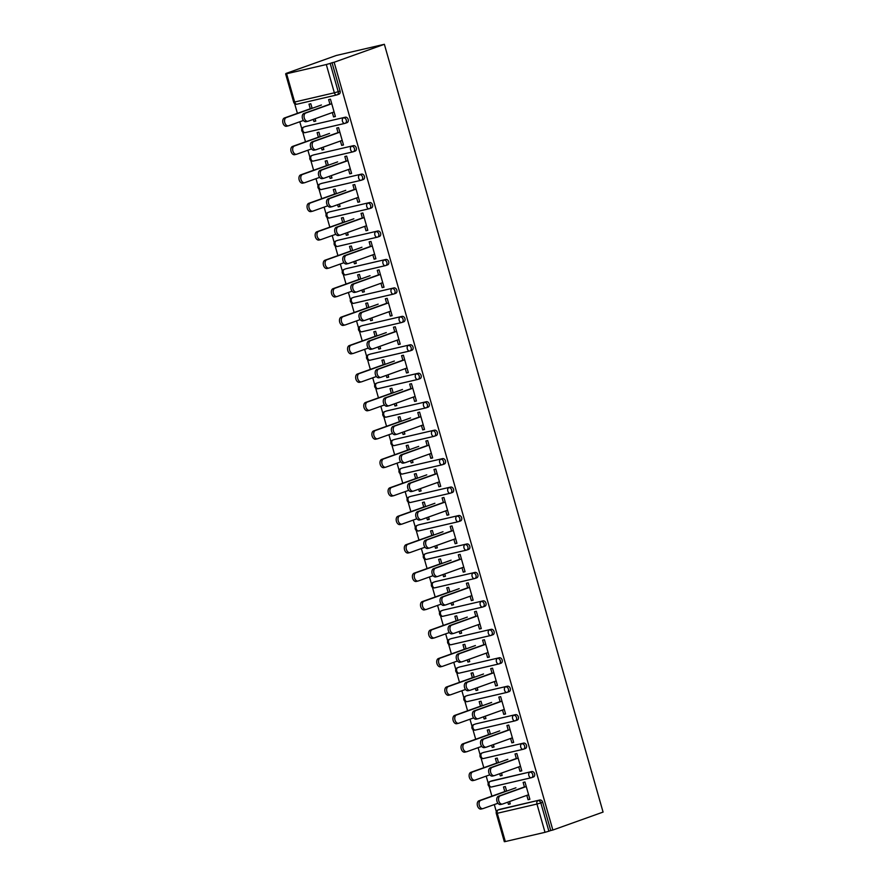 <?xml version="1.0" encoding="UTF-8"?>
<svg xmlns="http://www.w3.org/2000/svg" width="886" height="886" viewBox="0 0 886 886"><rect width="100%" height="100%" fill="white"/><g stroke="black" fill="none" stroke-linecap="round" stroke-linejoin="round"><path stroke-width="1.33" d="M293.676 102.178A2.846 2.846 0 0 0 297.065 104.171A2.846 1.861 76.9 0 1 294.661 102.023L334.354 92.797L326.303 64.534L286.61 73.759L294.661 102.023L293.676 102.178L285.624 73.915L288.138 72.951L286.1 73.682M294.628 103.618L297.408 113.353M299.8 121.759L301.838 128.913M302.735 132.069L305.504 141.804M307.907 150.21L309.945 157.365M310.842 160.521L313.611 170.245M316.003 178.662L318.041 185.816M318.938 188.962L321.718 198.697M324.11 207.114L326.148 214.257M327.045 217.413L329.825 227.148M332.217 235.565L334.255 242.709M335.152 245.865L337.92 255.6M340.324 264.017L342.361 271.16M343.259 274.317L346.027 284.052M348.42 292.458L350.457 299.612M351.354 302.768L354.134 312.503M356.526 320.909L358.564 328.064M359.461 331.22L362.241 340.955M364.633 349.361L366.671 356.515M367.568 359.672L370.337 369.396M372.74 377.813L374.778 384.967M375.675 388.112L378.444 397.847M380.836 406.264L382.874 413.408M383.771 416.564L386.551 426.299M388.943 434.716L390.981 441.859M391.878 445.016L394.658 454.751M397.05 463.168L399.088 470.311M399.985 473.467L402.753 483.202M405.157 491.608L407.195 498.763M408.092 501.919L410.86 511.654M413.264 520.06L415.29 527.214M416.198 530.371L418.967 540.106M421.359 548.512L423.397 555.666M424.294 558.811L427.074 568.546M429.466 576.963L431.504 584.118M432.401 587.263L435.17 596.998M437.573 605.415L439.611 612.558M440.508 615.715L443.277 625.45M445.68 633.867L447.707 641.01M448.615 644.166L451.384 653.901M453.776 662.318L455.814 669.462M456.711 672.618L459.491 682.353M461.883 690.759L463.921 697.913M464.818 701.07L467.586 710.805M469.99 719.21L472.028 726.365M472.925 729.521L475.693 739.245M478.097 747.662L480.123 754.817M481.032 757.962L483.8 767.697M486.192 776.114L488.23 783.268M489.127 786.414L491.907 796.149M494.299 804.566L496.337 811.709M286.034 73.438L336.259 55.486L384.369 44.3L603.078 812.085L552.853 830.038L334.144 62.253L384.369 44.3M505.319 841.545L545.012 832.319L536.96 804.045L497.267 813.282L505.319 841.545L504.333 841.7L496.282 813.437L497.267 813.282A2.846 1.861 -103.1 0 1 498.242 809.915L539.807 800.014A2.846 2.149 70.3 0 1 542.697 802.262L550.749 830.525L552.853 830.038M542.697 802.262L540.825 802.926L548.877 831.201L550.749 830.525M548.877 831.201L545.012 832.319M524.49 787.167L523.128 782.404L524.955 781.984L529.894 799.305L528.067 799.737L529.828 799.106M509.583 801.531L510.258 803.879L508.431 804.3L510.192 803.668M506.626 791.12L505.319 786.547L503.492 786.978L504.798 791.541M526.827 795.373L528.067 799.737M507.822 802.162L508.431 804.3M305.271 126.576A2.846 2.149 70.3 0 1 305.437 126.499A2.846 2.149 70.3 0 1 305.615 126.443L345.307 117.218A2.846 2.149 70.3 0 1 348.198 119.455A2.846 2.149 70.3 0 1 347.046 122.633A2.846 2.149 70.3 0 1 346.869 122.689L345.352 123.232M334.144 62.253L332.04 62.74L340.091 91.014A2.846 2.149 70.3 0 1 338.939 94.182A2.846 2.149 70.3 0 1 338.762 94.237L337.245 94.78M499.77 809.372A2.846 2.149 70.3 0 1 499.937 809.295A2.846 2.149 70.3 0 1 500.125 809.25L539.807 800.014M340.423 141.018L341.675 145.382L343.491 144.961L338.563 127.628L336.735 128.06L338.087 132.811M323.191 147.187L323.855 149.524L322.039 149.944L323.8 149.313M320.223 136.765L318.927 132.202L317.099 132.623L318.395 137.186M321.43 147.818L322.039 149.944M321.474 183.468A2.846 2.149 70.3 0 1 321.651 183.402A2.846 2.149 70.3 0 1 321.828 183.347L361.521 174.11A2.846 2.149 70.3 0 1 364.401 176.358A2.846 2.149 70.3 0 1 363.26 179.537A2.846 2.149 70.3 0 1 363.083 179.581L361.554 180.124M356.637 197.921L357.878 202.285L359.705 201.853L354.765 184.532L352.938 184.952L354.3 189.715M339.404 204.079L340.069 206.427L338.242 206.848L340.002 206.216M336.436 193.669L335.13 189.095L333.313 189.526L334.609 194.089M337.632 204.71L338.242 206.848M337.688 240.372A2.846 2.149 70.3 0 1 337.854 240.294A2.846 2.149 70.3 0 1 338.031 240.25L377.724 231.013A2.846 2.149 70.3 0 1 380.615 233.262A2.846 2.149 70.3 0 1 379.463 236.429A2.846 2.149 70.3 0 1 379.286 236.484L377.768 237.027M372.84 254.825L374.091 259.177L375.908 258.756L370.979 241.435L369.152 241.856L370.503 246.618M355.607 260.982L356.272 263.319L354.455 263.751L356.216 263.12M352.639 250.572L351.343 245.998L349.516 246.419L350.823 250.993M353.846 261.614L354.455 263.751M353.891 297.275A2.846 2.149 70.3 0 1 354.068 297.198A2.846 2.149 70.3 0 1 354.245 297.142L393.938 287.917A2.846 2.149 70.3 0 1 396.817 290.165A2.846 2.149 70.3 0 1 395.677 293.332A2.846 2.149 70.3 0 1 395.499 293.388L393.971 293.93M389.054 311.717L390.294 316.08L392.121 315.66L387.182 298.327L385.355 298.759L386.717 303.51M371.821 317.886L372.485 320.223L370.658 320.643L372.419 320.023M368.853 307.464L367.546 302.901L365.73 303.322L367.025 307.896M370.049 318.517L370.658 320.643M370.104 354.167A2.846 2.149 70.3 0 1 370.27 354.101A2.846 2.149 70.3 0 1 370.448 354.046L410.14 344.809A2.846 2.149 70.3 0 1 413.031 347.057A2.846 2.149 70.3 0 1 411.879 350.236A2.846 2.149 70.3 0 1 411.702 350.28L410.185 350.834M405.256 368.62L406.508 372.984L408.324 372.563L403.396 355.231L401.568 355.651L402.92 360.414M388.024 374.778L388.688 377.126L386.872 377.547L388.633 376.915M385.056 364.367L383.76 359.805L381.932 360.225L383.239 364.788M386.263 375.409L386.872 377.547M386.307 411.071A2.846 2.149 70.3 0 1 386.484 410.993A2.846 2.149 70.3 0 1 386.661 410.949L426.354 401.712A2.846 2.149 70.3 0 1 429.234 403.961A2.846 2.149 70.3 0 1 428.093 407.128A2.846 2.149 70.3 0 1 427.916 407.183L426.387 407.726M421.47 425.524L422.711 429.887L424.538 429.455L419.599 412.134L417.782 412.555L419.133 417.317M404.237 431.681L404.902 434.029L403.075 434.45L404.847 433.819M401.269 421.271L399.963 416.697L398.146 417.129L399.442 421.692M402.465 432.313L403.075 434.45M402.521 467.974A2.846 2.149 70.3 0 1 402.687 467.897A2.846 2.149 70.3 0 1 402.875 467.841L442.557 458.616A2.846 2.149 70.3 0 1 445.448 460.864A2.846 2.149 70.3 0 1 444.296 464.031A2.846 2.149 70.3 0 1 444.119 464.087L442.601 464.629M437.684 482.427L438.924 486.779L440.741 486.359L435.812 469.037L433.985 469.458L435.336 474.22M420.44 488.585L421.105 490.922L419.288 491.353L421.049 490.722M417.472 478.163L416.176 473.6L414.349 474.021L415.656 478.595M418.679 489.216L419.288 491.353M418.724 524.877A2.846 2.149 70.3 0 1 418.901 524.8A2.846 2.149 70.3 0 1 419.078 524.745L458.771 515.519A2.846 2.149 70.3 0 1 461.65 517.756A2.846 2.149 70.3 0 1 460.51 520.935A2.846 2.149 70.3 0 1 460.332 520.99L458.804 521.533M453.887 539.319L455.127 543.683L456.954 543.262L452.015 525.93L450.199 526.362L451.55 531.113M436.654 545.488L437.319 547.825L435.491 548.246L437.263 547.614M433.686 535.066L432.379 530.504L430.563 530.924L431.859 535.487M434.882 546.119L435.491 548.246M434.937 581.77A2.846 2.149 70.3 0 1 435.104 581.703A2.846 2.149 70.3 0 1 435.292 581.648L474.974 572.411A2.846 2.149 70.3 0 1 477.864 574.66A2.846 2.149 70.3 0 1 476.712 577.838A2.846 2.149 70.3 0 1 476.535 577.882L475.018 578.425M470.101 596.223L471.341 600.586L473.157 600.154L468.229 582.833L466.401 583.254L467.753 588.016M452.857 602.38L453.521 604.728L451.705 605.149L453.466 604.518M449.889 591.97L448.593 587.396L446.765 587.828L448.072 592.391M451.096 603.012L451.705 605.149M451.14 638.673A2.846 2.149 70.3 0 1 451.317 638.596A2.846 2.149 70.3 0 1 451.495 638.551L491.187 629.315A2.846 2.149 70.3 0 1 494.067 631.563A2.846 2.149 70.3 0 1 492.926 634.73A2.846 2.149 70.3 0 1 492.749 634.786L491.221 635.328M486.303 653.126L487.544 657.478L489.371 657.058L484.432 639.736L482.615 640.157L483.966 644.919M469.071 659.284L469.735 661.62L467.908 662.052L469.68 661.421M466.102 648.862L464.796 644.299L462.979 644.72L464.275 649.294M467.299 659.915L467.908 662.052M467.354 695.576A2.846 2.149 70.3 0 1 467.52 695.499A2.846 2.149 70.3 0 1 467.708 695.444L507.39 686.218A2.846 2.149 70.3 0 1 510.281 688.466A2.846 2.149 70.3 0 1 509.129 691.634A2.846 2.149 70.3 0 1 508.952 691.689L507.434 692.232M502.517 710.018L503.757 714.382L505.574 713.961L500.645 696.629L498.818 697.06L500.169 701.812M485.273 716.187L485.938 718.524L484.121 718.945L485.882 718.313M482.305 705.765L481.009 701.203L479.182 701.623L480.489 706.186M483.512 716.818L484.121 718.945M483.557 752.469A2.846 2.149 70.3 0 1 483.734 752.402A2.846 2.149 70.3 0 1 483.911 752.347L523.604 743.11A2.846 2.149 70.3 0 1 526.483 745.359A2.846 2.149 70.3 0 1 525.343 748.537A2.846 2.149 70.3 0 1 525.165 748.581L523.637 749.135M518.72 766.922L519.96 771.285L521.788 770.853L516.848 753.532L515.032 753.953L516.383 758.715M501.487 773.079L502.152 775.427L500.324 775.848L502.096 775.217M498.519 762.669L497.212 758.095L495.396 758.527L496.692 763.09M499.715 773.711L500.324 775.848M491.664 780.92A2.846 2.149 70.3 0 1 491.841 780.854A2.846 2.149 70.3 0 1 492.018 780.799L531.711 771.562A2.846 2.149 70.3 0 1 534.59 773.81A2.846 2.149 70.3 0 1 533.45 776.989A2.846 2.149 70.3 0 1 533.261 777.033L531.744 777.576M493.38 744.639L494.045 746.976L492.228 747.396L493.989 746.765M490.412 734.217L489.116 729.654L487.289 730.075L488.585 734.638M491.619 745.27L492.228 747.396M510.613 738.47L511.853 742.833L513.681 742.413L508.741 725.08L506.925 725.512L508.276 730.263M475.461 724.017A2.846 2.149 70.3 0 1 475.627 723.951A2.846 2.149 70.3 0 1 475.804 723.895L515.497 714.67A2.846 2.149 70.3 0 1 518.388 716.907A2.846 2.149 70.3 0 1 517.236 720.085A2.846 2.149 70.3 0 1 517.059 720.141L515.541 720.683M477.166 687.735L477.842 690.072L476.015 690.504L477.775 689.873M474.209 677.314L472.902 672.751L471.075 673.172L472.382 677.746M475.405 688.367L476.015 690.504M494.41 681.567L495.651 685.93L497.478 685.509L492.538 668.188L490.711 668.609L492.073 673.36M459.247 667.125A2.846 2.149 70.3 0 1 459.424 667.047A2.846 2.149 70.3 0 1 459.601 666.992L499.294 657.766A2.846 2.149 70.3 0 1 502.174 660.015A2.846 2.149 70.3 0 1 501.033 663.182A2.846 2.149 70.3 0 1 500.845 663.237L499.327 663.78M460.964 630.832L461.628 633.18L459.812 633.601L461.573 632.969M457.996 620.422L456.7 615.848L454.872 616.279L456.168 620.842M459.203 631.463L459.812 633.601M478.196 624.674L479.437 629.038L481.264 628.606L476.325 611.285L474.508 611.705L475.86 616.468M443.033 610.221A2.846 2.149 70.3 0 1 443.21 610.144A2.846 2.149 70.3 0 1 443.388 610.1L483.08 600.863A2.846 2.149 70.3 0 1 485.96 603.111A2.846 2.149 70.3 0 1 484.819 606.279A2.846 2.149 70.3 0 1 484.642 606.334L483.125 606.877M444.75 573.929L445.425 576.277L443.598 576.697L445.359 576.066M441.782 563.518L440.486 558.955L438.659 559.376L439.965 563.939M442.989 574.56L443.598 576.697M461.994 567.771L463.234 572.135L465.061 571.714L460.122 554.381L458.295 554.802L459.657 559.564M426.83 553.318A2.846 2.149 70.3 0 1 427.008 553.252A2.846 2.149 70.3 0 1 427.185 553.196L466.878 543.96A2.846 2.149 70.3 0 1 469.757 546.208A2.846 2.149 70.3 0 1 468.616 549.386A2.846 2.149 70.3 0 1 468.428 549.431L466.911 549.985M428.547 517.036L429.212 519.373L427.384 519.794L429.156 519.174M425.579 506.615L424.272 502.052L422.456 502.473L423.752 507.036M426.786 517.668L427.384 519.794M445.78 510.868L447.02 515.231L448.848 514.81L443.908 497.478L442.092 497.91L443.443 502.661M410.617 496.426A2.846 2.149 70.3 0 1 410.794 496.348A2.846 2.149 70.3 0 1 410.971 496.293L450.664 487.067A2.846 2.149 70.3 0 1 453.543 489.316A2.846 2.149 70.3 0 1 452.403 492.483A2.846 2.149 70.3 0 1 452.225 492.538L450.708 493.081M412.333 460.133L413.009 462.47L411.182 462.902L412.942 462.27M409.365 449.711L408.069 445.149L406.242 445.569L407.549 450.143M410.572 460.764L411.182 462.902M429.577 453.975L430.817 458.328L432.645 457.907L427.705 440.586L425.878 441.006L427.24 445.769M394.414 439.522A2.846 2.149 70.3 0 1 394.591 439.445A2.846 2.149 70.3 0 1 394.768 439.401L434.461 430.164A2.846 2.149 70.3 0 1 437.341 432.412A2.846 2.149 70.3 0 1 436.2 435.58A2.846 2.149 70.3 0 1 436.012 435.635L434.494 436.178M396.131 403.23L396.795 405.578L394.968 405.998L396.74 405.367M393.162 392.819L391.856 388.245L390.039 388.677L391.335 393.24M394.37 403.861L394.968 405.998M413.363 397.072L414.604 401.436L416.431 401.004L411.492 383.682L409.675 384.103L411.026 388.865M378.2 382.619A2.846 2.149 70.3 0 1 378.377 382.553A2.846 2.149 70.3 0 1 378.555 382.497L418.247 373.261A2.846 2.149 70.3 0 1 421.127 375.509A2.846 2.149 70.3 0 1 419.986 378.687A2.846 2.149 70.3 0 1 419.809 378.732L418.292 379.274M379.917 346.337L380.592 348.674L378.765 349.095L380.526 348.464M376.949 335.916L375.653 331.353L373.826 331.774L375.132 336.337M378.156 346.969L378.765 349.095M397.161 340.169L398.401 344.532L400.228 344.111L395.289 326.779L393.462 327.211L394.824 331.962M361.997 325.727A2.846 2.149 70.3 0 1 362.164 325.649A2.846 2.149 70.3 0 1 362.352 325.594L402.045 316.368A2.846 2.149 70.3 0 1 404.924 318.606A2.846 2.149 70.3 0 1 403.783 321.784A2.846 2.149 70.3 0 1 403.595 321.839L402.078 322.382M363.714 289.434L364.379 291.771L362.551 292.203L364.323 291.572M360.746 279.012L359.439 274.45L357.623 274.87L358.919 279.444M361.953 290.065L362.551 292.203M380.947 283.276L382.187 287.629L384.015 287.208L379.075 269.887L377.259 270.308L378.61 275.07M345.784 268.823A2.846 2.149 70.3 0 1 345.961 268.746A2.846 2.149 70.3 0 1 346.138 268.691L385.831 259.465A2.846 2.149 70.3 0 1 388.71 261.713A2.846 2.149 70.3 0 1 387.57 264.881A2.846 2.149 70.3 0 1 387.392 264.936L385.864 265.479M347.5 232.531L348.176 234.879L346.348 235.299L348.109 234.668M344.532 222.12L343.236 217.546L341.409 217.978L342.716 222.541M345.739 233.162L346.348 235.299M364.744 226.373L365.984 230.737L367.801 230.305L362.872 212.983L361.045 213.404L362.407 218.166M329.581 211.92A2.846 2.149 70.3 0 1 329.747 211.854A2.846 2.149 70.3 0 1 329.935 211.798L369.628 202.562A2.846 2.149 70.3 0 1 372.508 204.81A2.846 2.149 70.3 0 1 371.367 207.977A2.846 2.149 70.3 0 1 371.179 208.033L369.661 208.575M331.298 175.627L331.962 177.975L330.135 178.396L331.907 177.765M328.329 165.217L327.023 160.654L325.206 161.075L326.502 165.638M329.526 176.259L330.135 178.396M348.53 169.47L349.771 173.833L351.598 173.412L346.659 156.08L344.842 156.501L346.193 161.263M313.367 155.017A2.846 2.149 70.3 0 1 313.544 154.95A2.846 2.149 70.3 0 1 313.722 154.895L353.414 145.669A2.846 2.149 70.3 0 1 356.294 147.907A2.846 2.149 70.3 0 1 355.153 151.085A2.846 2.149 70.3 0 1 354.976 151.141L353.448 151.683M315.084 118.735L315.759 121.072L313.932 121.493L315.693 120.873M312.116 108.313L310.82 103.751L308.993 104.171L310.299 108.745M313.323 119.366L313.932 121.493M332.328 112.566L333.568 116.93L335.384 116.509L330.456 99.177L328.628 99.609L329.991 104.36M332.04 62.74L330.168 63.415L338.219 91.679L340.091 91.014M326.303 64.534L330.168 63.415M285.624 73.915L286.61 73.759M519.96 771.285L521.732 770.654M511.853 742.833L513.625 742.202M503.757 714.382L505.518 713.751M495.651 685.93L497.411 685.299M487.544 657.478L489.316 656.847M479.437 629.038L481.209 628.407M471.341 600.586L473.102 599.955M463.234 572.135L464.995 571.503M455.127 543.683L456.888 543.052M447.02 515.231L448.792 514.6M438.924 486.779L440.685 486.148M430.817 458.328L432.578 457.697M422.711 429.887L424.472 429.256M414.604 401.436L416.376 400.804M406.508 372.984L408.269 372.353M398.401 344.532L400.162 343.901M390.294 316.08L392.055 315.449M382.187 287.629L383.959 286.998M374.091 259.177L375.852 258.546M365.984 230.737L367.745 230.105M357.878 202.285L359.638 201.654M349.771 173.833L351.543 173.202M341.675 145.382L343.436 144.75M333.568 116.93L335.329 116.299M500.767 804.455A4.275 2.791 -103.1 0 1 500.568 804.521A4.275 2.791 -103.1 0 1 496.924 801.143A4.275 2.791 -103.1 0 1 498.43 796.248L500.258 795.827A4.275 2.791 76.9 0 0 498.74 800.722A4.275 2.791 76.9 0 0 502.384 804.089A4.275 2.791 76.9 0 0 502.595 804.034L528.588 794.742M498.43 796.248L524.423 786.956M500.258 795.827L526.251 786.535M481.275 808.996A4.275 2.791 -103.1 0 1 481.076 809.051A4.275 2.791 -103.1 0 1 477.432 805.673A4.275 2.791 -103.1 0 1 478.938 800.789L480.755 800.368A4.275 2.791 76.9 0 0 479.248 805.252A4.275 2.791 76.9 0 0 482.892 808.63A4.275 2.791 76.9 0 0 483.091 808.575L497.932 803.27M515.94 787.787L480.755 800.368M506.559 790.91L478.938 800.789M492.66 776.014A4.275 2.791 -103.1 0 1 492.461 776.07A4.275 2.791 -103.1 0 1 488.817 772.692A4.275 2.791 -103.1 0 1 490.323 767.808L492.151 767.376A4.275 2.791 76.9 0 0 490.645 772.271A4.275 2.791 76.9 0 0 494.288 775.649A4.275 2.791 76.9 0 0 494.488 775.582L520.481 766.29M490.323 767.808L516.328 758.505M492.151 767.376L518.144 758.084M484.553 747.562A4.275 2.791 -103.1 0 1 484.354 747.618A4.275 2.791 -103.1 0 1 480.71 744.24A4.275 2.791 -103.1 0 1 482.217 739.356L484.044 738.924A4.275 2.791 76.9 0 0 482.538 743.819A4.275 2.791 76.9 0 0 486.181 747.197A4.275 2.791 76.9 0 0 486.381 747.131L512.385 737.839M482.217 739.356L508.221 730.064M484.044 738.924L510.048 729.632M476.458 719.111A4.275 2.791 -103.1 0 1 476.258 719.166A4.275 2.791 -103.1 0 1 472.615 715.788A4.275 2.791 -103.1 0 1 474.121 710.904L475.937 710.483A4.275 2.791 76.9 0 0 474.431 715.367A4.275 2.791 76.9 0 0 478.075 718.745A4.275 2.791 76.9 0 0 478.274 718.69L504.278 709.387M474.121 710.904L500.114 701.612M475.937 710.483L501.941 701.18M468.351 690.659A4.275 2.791 -103.1 0 1 468.151 690.715A4.275 2.791 -103.1 0 1 464.508 687.348A4.275 2.791 -103.1 0 1 466.014 682.453L467.83 682.032A4.275 2.791 76.9 0 0 466.324 686.916A4.275 2.791 76.9 0 0 469.968 690.294A4.275 2.791 76.9 0 0 470.178 690.238L496.171 680.946M466.014 682.453L492.007 673.161M467.83 682.032L493.834 672.74M460.244 662.207A4.275 2.791 -103.1 0 1 460.044 662.263A4.275 2.791 -103.1 0 1 456.401 658.896A4.275 2.791 -103.1 0 1 457.907 654.001L459.734 653.58A4.275 2.791 76.9 0 0 458.228 658.464A4.275 2.791 76.9 0 0 461.872 661.842A4.275 2.791 76.9 0 0 462.071 661.787L488.064 652.495M457.907 654.001L483.911 644.709M459.734 653.58L485.727 644.288M473.168 780.544A4.275 2.791 -103.1 0 1 472.969 780.599A4.275 2.791 -103.1 0 1 469.325 777.232A4.275 2.791 -103.1 0 1 470.831 772.337L472.648 771.916A4.275 2.791 76.9 0 0 471.142 776.8A4.275 2.791 76.9 0 0 474.785 780.178A4.275 2.791 76.9 0 0 474.996 780.123L489.825 774.818M507.833 759.335L472.648 771.916M498.453 762.458L470.831 772.337M465.061 752.092A4.275 2.791 -103.1 0 1 464.862 752.148A4.275 2.791 -103.1 0 1 461.218 748.781A4.275 2.791 -103.1 0 1 462.725 743.886L464.552 743.465A4.275 2.791 76.9 0 0 463.046 748.349A4.275 2.791 76.9 0 0 466.689 751.727A4.275 2.791 76.9 0 0 466.889 751.671L481.729 746.366M499.726 730.884L464.552 743.465M490.357 734.007L462.725 743.886M456.954 723.64A4.275 2.791 -103.1 0 1 456.755 723.707A4.275 2.791 -103.1 0 1 453.111 720.329A4.275 2.791 -103.1 0 1 454.618 715.434L456.445 715.013A4.275 2.791 76.9 0 0 454.939 719.908A4.275 2.791 76.9 0 0 458.583 723.275A4.275 2.791 76.9 0 0 458.782 723.22L473.622 717.915M491.619 702.432L456.445 715.013M482.25 705.566L454.618 715.434M448.859 695.189A4.275 2.791 -103.1 0 1 448.659 695.255A4.275 2.791 -103.1 0 1 445.016 691.877A4.275 2.791 -103.1 0 1 446.522 686.982L448.338 686.561A4.275 2.791 76.9 0 0 446.832 691.457A4.275 2.791 76.9 0 0 450.476 694.823A4.275 2.791 76.9 0 0 450.675 694.768L465.515 689.463M483.523 673.991L448.338 686.561M474.143 677.114L446.522 686.982M440.752 666.748A4.275 2.791 -103.1 0 1 440.552 666.804A4.275 2.791 -103.1 0 1 436.909 663.426A4.275 2.791 -103.1 0 1 438.415 658.542L440.231 658.11A4.275 2.791 76.9 0 0 438.725 663.005A4.275 2.791 76.9 0 0 442.369 666.383A4.275 2.791 76.9 0 0 442.579 666.316L457.409 661.011M475.417 645.54L440.231 658.11M466.036 648.663L438.415 658.542M452.137 633.756A4.275 2.791 -103.1 0 1 451.938 633.822A4.275 2.791 -103.1 0 1 448.294 630.444A4.275 2.791 -103.1 0 1 449.8 625.549L451.627 625.128A4.275 2.791 76.9 0 0 450.121 630.024A4.275 2.791 76.9 0 0 453.765 633.39A4.275 2.791 76.9 0 0 453.964 633.335L479.968 624.043M449.8 625.549L475.804 616.257M451.627 625.128L477.632 615.836M432.645 638.297A4.275 2.791 -103.1 0 1 432.446 638.352A4.275 2.791 -103.1 0 1 428.802 634.974A4.275 2.791 -103.1 0 1 430.308 630.09L432.135 629.658A4.275 2.791 76.9 0 0 430.629 634.553A4.275 2.791 76.9 0 0 434.273 637.931A4.275 2.791 76.9 0 0 434.472 637.865L449.313 632.56M467.31 617.088L432.135 629.658M457.94 620.211L430.308 630.09M444.041 605.304A4.275 2.791 -103.1 0 1 443.842 605.371A4.275 2.791 -103.1 0 1 440.198 601.993A4.275 2.791 -103.1 0 1 441.704 597.098L443.521 596.677A4.275 2.791 76.9 0 0 442.014 601.572A4.275 2.791 76.9 0 0 445.658 604.939A4.275 2.791 76.9 0 0 445.857 604.883L471.861 595.591M441.704 597.098L467.697 587.806M443.521 596.677L469.525 587.385M424.538 609.845A4.275 2.791 -103.1 0 1 424.339 609.9A4.275 2.791 -103.1 0 1 420.695 606.522A4.275 2.791 -103.1 0 1 422.201 601.638L424.029 601.217A4.275 2.791 76.9 0 0 422.522 606.102A4.275 2.791 76.9 0 0 426.166 609.479A4.275 2.791 76.9 0 0 426.365 609.424L441.206 604.119M459.203 588.636L424.029 601.217M449.833 591.759L422.201 601.638M435.934 576.864A4.275 2.791 -103.1 0 1 435.735 576.919A4.275 2.791 -103.1 0 1 432.091 573.541A4.275 2.791 -103.1 0 1 433.597 568.657L435.414 568.225A4.275 2.791 76.9 0 0 433.907 573.12A4.275 2.791 76.9 0 0 437.551 576.498A4.275 2.791 76.9 0 0 437.762 576.432L463.755 567.14M433.597 568.657L459.59 559.354M435.414 568.225L461.418 558.933M416.442 581.393A4.275 2.791 -103.1 0 1 416.243 581.449A4.275 2.791 -103.1 0 1 412.588 578.082A4.275 2.791 -103.1 0 1 414.105 573.187L415.922 572.766A4.275 2.791 76.9 0 0 414.415 577.65A4.275 2.791 76.9 0 0 418.059 581.028A4.275 2.791 76.9 0 0 418.258 580.972L433.099 575.667M451.107 560.185L415.922 572.766M441.726 563.308L414.105 573.187M427.827 548.412A4.275 2.791 -103.1 0 1 427.628 548.467A4.275 2.791 -103.1 0 1 423.984 545.089A4.275 2.791 -103.1 0 1 425.49 540.205L427.318 539.773A4.275 2.791 76.9 0 0 425.812 544.668A4.275 2.791 76.9 0 0 429.455 548.046A4.275 2.791 76.9 0 0 429.655 547.98L455.648 538.688M425.49 540.205L451.495 530.913M427.318 539.773L453.311 530.481M408.335 552.942A4.275 2.791 -103.1 0 1 408.136 552.997A4.275 2.791 -103.1 0 1 404.492 549.63A4.275 2.791 -103.1 0 1 405.998 544.735L407.815 544.314A4.275 2.791 76.9 0 0 406.309 549.198A4.275 2.791 76.9 0 0 409.952 552.576A4.275 2.791 76.9 0 0 410.163 552.521L424.992 547.216M443 531.733L407.815 544.314M433.619 534.856L405.998 544.735M419.72 519.96A4.275 2.791 -103.1 0 1 419.521 520.016A4.275 2.791 -103.1 0 1 415.877 516.638A4.275 2.791 -103.1 0 1 417.384 511.754L419.211 511.333A4.275 2.791 76.9 0 0 417.705 516.217A4.275 2.791 76.9 0 0 421.348 519.595A4.275 2.791 76.9 0 0 421.548 519.539L447.552 510.236M417.384 511.754L443.388 502.462M419.211 511.333L445.204 502.03M400.228 524.49A4.275 2.791 -103.1 0 1 400.029 524.556A4.275 2.791 -103.1 0 1 396.385 521.178A4.275 2.791 -103.1 0 1 397.892 516.283L399.719 515.862A4.275 2.791 76.9 0 0 398.213 520.758A4.275 2.791 76.9 0 0 401.856 524.124A4.275 2.791 76.9 0 0 402.056 524.069L416.896 518.764M434.893 503.281L399.719 515.862M425.524 506.415L397.892 516.283M411.625 491.508A4.275 2.791 -103.1 0 1 411.425 491.564A4.275 2.791 -103.1 0 1 407.77 488.197A4.275 2.791 -103.1 0 1 409.288 483.302L411.104 482.881A4.275 2.791 76.9 0 0 409.598 487.765A4.275 2.791 76.9 0 0 413.241 491.143A4.275 2.791 76.9 0 0 413.441 491.088L439.445 481.796M409.288 483.302L435.281 474.01M411.104 482.881L437.108 473.589M392.121 496.038A4.275 2.791 -103.1 0 1 391.922 496.105A4.275 2.791 -103.1 0 1 388.278 492.727A4.275 2.791 -103.1 0 1 389.785 487.832L391.612 487.411A4.275 2.791 76.9 0 0 390.106 492.306A4.275 2.791 76.9 0 0 393.749 495.673A4.275 2.791 76.9 0 0 393.949 495.617L408.789 490.312M426.786 474.841L391.612 487.411M417.417 477.964L389.785 487.832M403.518 463.057A4.275 2.791 -103.1 0 1 403.318 463.123A4.275 2.791 -103.1 0 1 399.675 459.745A4.275 2.791 -103.1 0 1 401.181 454.85L402.997 454.429A4.275 2.791 76.9 0 0 401.491 459.313A4.275 2.791 76.9 0 0 405.135 462.691A4.275 2.791 76.9 0 0 405.345 462.636L431.338 453.344M401.181 454.85L427.174 445.558M402.997 454.429L429.001 445.137M384.026 467.598A4.275 2.791 -103.1 0 1 383.815 467.653A4.275 2.791 -103.1 0 1 380.172 464.275A4.275 2.791 -103.1 0 1 381.689 459.391L383.505 458.959A4.275 2.791 76.9 0 0 381.999 463.854A4.275 2.791 76.9 0 0 385.643 467.232A4.275 2.791 76.9 0 0 385.842 467.166L400.682 461.861M418.69 446.389L383.505 458.959M409.31 449.512L381.689 459.391M395.411 434.605A4.275 2.791 -103.1 0 1 395.211 434.672A4.275 2.791 -103.1 0 1 391.568 431.294A4.275 2.791 -103.1 0 1 393.074 426.399L394.901 425.978A4.275 2.791 76.9 0 0 393.395 430.873A4.275 2.791 76.9 0 0 397.039 434.24A4.275 2.791 76.9 0 0 397.238 434.184L423.231 424.892M393.074 426.399L419.078 417.107M394.901 425.978L420.894 416.686M375.919 439.146A4.275 2.791 -103.1 0 1 375.719 439.201A4.275 2.791 -103.1 0 1 372.076 435.823A4.275 2.791 -103.1 0 1 373.582 430.939L375.398 430.507A4.275 2.791 76.9 0 0 373.892 435.403A4.275 2.791 76.9 0 0 377.536 438.78A4.275 2.791 76.9 0 0 377.735 438.714L392.576 433.409M410.583 417.937L375.398 430.507M401.203 421.06L373.582 430.939M387.304 406.153A4.275 2.791 -103.1 0 1 387.104 406.22A4.275 2.791 -103.1 0 1 383.461 402.842A4.275 2.791 -103.1 0 1 384.967 397.947L386.794 397.526A4.275 2.791 76.9 0 0 385.288 402.421A4.275 2.791 76.9 0 0 388.932 405.799A4.275 2.791 76.9 0 0 389.131 405.733L415.135 396.441M384.967 397.947L410.971 388.655M386.794 397.526L412.787 388.234M367.812 410.694A4.275 2.791 -103.1 0 1 367.612 410.75A4.275 2.791 -103.1 0 1 363.969 407.372A4.275 2.791 -103.1 0 1 365.475 402.488L367.302 402.067A4.275 2.791 76.9 0 0 365.796 406.951A4.275 2.791 76.9 0 0 369.44 410.329A4.275 2.791 76.9 0 0 369.639 410.273L384.48 404.968M402.477 389.486L367.302 402.067M393.107 392.609L365.475 402.488M379.208 377.713A4.275 2.791 -103.1 0 1 378.998 377.768A4.275 2.791 -103.1 0 1 375.354 374.39A4.275 2.791 -103.1 0 1 376.871 369.506L378.687 369.074A4.275 2.791 76.9 0 0 377.181 373.97A4.275 2.791 76.9 0 0 380.825 377.347A4.275 2.791 76.9 0 0 381.024 377.281L407.028 367.989M376.871 369.506L402.864 360.203M378.687 369.074L404.692 359.782M359.705 382.243A4.275 2.791 -103.1 0 1 359.506 382.298A4.275 2.791 -103.1 0 1 355.862 378.931A4.275 2.791 -103.1 0 1 357.368 374.036L359.195 373.615A4.275 2.791 76.9 0 0 357.689 378.499A4.275 2.791 76.9 0 0 361.333 381.877A4.275 2.791 76.9 0 0 361.532 381.822L376.373 376.517M394.37 361.034L359.195 373.615M385 364.157L357.368 374.036M371.101 349.261A4.275 2.791 -103.1 0 1 370.902 349.317A4.275 2.791 -103.1 0 1 367.258 345.939A4.275 2.791 -103.1 0 1 368.764 341.055L370.581 340.623A4.275 2.791 76.9 0 0 369.074 345.518A4.275 2.791 76.9 0 0 372.718 348.896A4.275 2.791 76.9 0 0 372.917 348.829L398.921 339.537M368.764 341.055L394.757 331.763M370.581 340.623L396.585 331.331M351.609 353.791A4.275 2.791 -103.1 0 1 351.399 353.846A4.275 2.791 -103.1 0 1 347.755 350.479A4.275 2.791 -103.1 0 1 349.272 345.584L351.089 345.163A4.275 2.791 76.9 0 0 349.582 350.048A4.275 2.791 76.9 0 0 353.226 353.425A4.275 2.791 76.9 0 0 353.425 353.37L368.266 348.065M386.274 332.582L351.089 345.163M376.893 335.705L349.272 345.584M362.994 320.81A4.275 2.791 -103.1 0 1 362.795 320.865A4.275 2.791 -103.1 0 1 359.151 317.487A4.275 2.791 -103.1 0 1 360.657 312.603L362.485 312.182A4.275 2.791 76.9 0 0 360.979 317.066A4.275 2.791 76.9 0 0 364.622 320.444A4.275 2.791 76.9 0 0 364.822 320.389L390.815 311.086M360.657 312.603L386.661 303.311M362.485 312.182L388.478 302.879M343.502 325.339A4.275 2.791 -103.1 0 1 343.303 325.406A4.275 2.791 -103.1 0 1 339.659 322.028A4.275 2.791 -103.1 0 1 341.165 317.133L342.982 316.712A4.275 2.791 76.9 0 0 341.475 321.607A4.275 2.791 76.9 0 0 345.119 324.974A4.275 2.791 76.9 0 0 345.318 324.918L360.159 319.613M378.167 304.142L342.982 316.712M368.786 307.265L341.165 317.133M354.887 292.358A4.275 2.791 -103.1 0 1 354.688 292.413A4.275 2.791 -103.1 0 1 351.044 289.046A4.275 2.791 -103.1 0 1 352.55 284.151L354.378 283.73A4.275 2.791 76.9 0 0 352.872 288.615A4.275 2.791 76.9 0 0 356.515 291.992A4.275 2.791 76.9 0 0 356.715 291.937L382.719 282.645M352.55 284.151L378.555 274.859M354.378 283.73L380.371 274.438M335.395 296.888A4.275 2.791 -103.1 0 1 335.196 296.954A4.275 2.791 -103.1 0 1 331.552 293.576A4.275 2.791 -103.1 0 1 333.058 288.681L334.886 288.26A4.275 2.791 76.9 0 0 333.38 293.155A4.275 2.791 76.9 0 0 337.023 296.522A4.275 2.791 76.9 0 0 337.223 296.467L352.063 291.162M370.06 275.69L334.886 288.26M360.691 278.813L333.058 288.681M346.791 263.906A4.275 2.791 -103.1 0 1 346.581 263.973A4.275 2.791 -103.1 0 1 342.937 260.595A4.275 2.791 -103.1 0 1 344.455 255.7L346.271 255.279A4.275 2.791 76.9 0 0 344.765 260.163A4.275 2.791 76.9 0 0 348.408 263.541A4.275 2.791 76.9 0 0 348.608 263.485L374.612 254.193M344.455 255.7L370.448 246.408M346.271 255.279L372.275 245.987M327.288 268.447A4.275 2.791 -103.1 0 1 327.089 268.502A4.275 2.791 -103.1 0 1 323.445 265.124A4.275 2.791 -103.1 0 1 324.952 260.24L326.779 259.808A4.275 2.791 76.9 0 0 325.273 264.704A4.275 2.791 76.9 0 0 328.916 268.081A4.275 2.791 76.9 0 0 329.116 268.015L343.956 262.71M361.953 247.238L326.779 259.808M352.584 250.361L324.952 260.24M338.685 235.454A4.275 2.791 -103.1 0 1 338.485 235.521A4.275 2.791 -103.1 0 1 334.842 232.143A4.275 2.791 -103.1 0 1 336.348 227.248L338.164 226.827A4.275 2.791 76.9 0 0 336.658 231.722A4.275 2.791 76.9 0 0 340.302 235.089A4.275 2.791 76.9 0 0 340.501 235.034L366.505 225.742M336.348 227.248L362.341 217.956M338.164 226.827L364.168 217.535M319.193 239.995A4.275 2.791 -103.1 0 1 318.982 240.051A4.275 2.791 -103.1 0 1 315.338 236.673A4.275 2.791 -103.1 0 1 316.845 231.789L318.672 231.357A4.275 2.791 76.9 0 0 317.166 236.252A4.275 2.791 76.9 0 0 320.81 239.63A4.275 2.791 76.9 0 0 321.009 239.563L335.849 234.269M353.857 218.787L318.672 231.357M344.477 221.91L316.845 231.789M330.578 207.003A4.275 2.791 -103.1 0 1 330.378 207.069A4.275 2.791 -103.1 0 1 326.735 203.691A4.275 2.791 -103.1 0 1 328.241 198.796L330.068 198.375A4.275 2.791 76.9 0 0 328.562 203.271A4.275 2.791 76.9 0 0 332.206 206.648A4.275 2.791 76.9 0 0 332.405 206.582L358.398 197.29M328.241 198.796L354.245 189.504M330.068 198.375L356.061 189.083M311.086 211.544A4.275 2.791 -103.1 0 1 310.886 211.599A4.275 2.791 -103.1 0 1 307.243 208.221A4.275 2.791 -103.1 0 1 308.749 203.337L310.565 202.916A4.275 2.791 76.9 0 0 309.059 207.8A4.275 2.791 76.9 0 0 312.703 211.178A4.275 2.791 76.9 0 0 312.902 211.123L327.742 205.818M345.75 190.335L310.565 202.916M336.37 193.458L308.749 203.337M322.471 178.562A4.275 2.791 -103.1 0 1 322.271 178.618A4.275 2.791 -103.1 0 1 318.628 175.24A4.275 2.791 -103.1 0 1 320.134 170.356L321.961 169.924A4.275 2.791 76.9 0 0 320.455 174.819A4.275 2.791 76.9 0 0 324.099 178.197A4.275 2.791 76.9 0 0 324.298 178.13L350.291 168.838M320.134 170.356L346.138 161.053M321.961 169.924L347.954 160.632M302.979 183.092A4.275 2.791 -103.1 0 1 302.779 183.147A4.275 2.791 -103.1 0 1 299.136 179.78A4.275 2.791 -103.1 0 1 300.642 174.885L302.469 174.464A4.275 2.791 76.9 0 0 300.963 179.349A4.275 2.791 76.9 0 0 304.607 182.726A4.275 2.791 76.9 0 0 304.806 182.671L319.636 177.366M337.644 161.883L302.469 174.464M328.274 165.006L300.642 174.885M314.375 150.111A4.275 2.791 -103.1 0 1 314.165 150.166A4.275 2.791 -103.1 0 1 310.521 146.788A4.275 2.791 -103.1 0 1 312.027 141.904L313.854 141.472A4.275 2.791 76.9 0 0 312.348 146.367A4.275 2.791 76.9 0 0 315.992 149.745A4.275 2.791 76.9 0 0 316.191 149.679L342.195 140.387M312.027 141.904L338.031 132.612M313.854 141.472L339.859 132.18M294.872 154.64A4.275 2.791 -103.1 0 1 294.673 154.707A4.275 2.791 -103.1 0 1 291.029 151.329A4.275 2.791 -103.1 0 1 292.535 146.434L294.362 146.013A4.275 2.791 76.9 0 0 292.856 150.897A4.275 2.791 76.9 0 0 296.5 154.275A4.275 2.791 76.9 0 0 296.699 154.219L311.54 148.914M329.537 133.432L294.362 146.013M320.167 136.555L292.535 146.434M306.268 121.659A4.275 2.791 -103.1 0 1 306.069 121.714A4.275 2.791 -103.1 0 1 302.425 118.336A4.275 2.791 -103.1 0 1 303.931 113.452L305.748 113.031A4.275 2.791 76.9 0 0 304.241 117.916A4.275 2.791 76.9 0 0 307.885 121.293A4.275 2.791 76.9 0 0 308.084 121.238L334.088 111.935M303.931 113.452L329.924 104.16M305.748 113.031L331.752 103.728M286.776 126.189A4.275 2.791 -103.1 0 1 286.566 126.255A4.275 2.791 -103.1 0 1 282.922 122.877A4.275 2.791 -103.1 0 1 284.428 117.982L286.256 117.561A4.275 2.791 76.9 0 0 284.749 122.456A4.275 2.791 76.9 0 0 288.393 125.823A4.275 2.791 76.9 0 0 288.592 125.768L303.433 120.463M321.441 104.991L286.256 117.561M312.06 108.114L284.428 117.982M540.825 802.926L536.96 804.045A2.846 1.861 -103.1 0 1 537.935 800.689A2.846 2.149 -109.7 0 1 540.825 802.926M336.625 94.968L297.198 104.138A2.846 1.861 76.9 0 1 297.065 104.171L336.758 94.946A2.846 1.861 76.9 0 1 334.354 92.797L338.219 91.679A2.846 2.149 70.3 0 1 337.068 94.857A2.846 2.149 70.3 0 1 336.89 94.902A2.846 1.861 76.9 0 1 336.758 94.946A2.846 2.846 0 0 0 337.068 94.857L338.939 94.182M500.125 809.25L498.242 809.915A2.846 2.149 70.3 0 0 498.065 809.97A2.846 2.846 0 0 0 496.282 813.437M531.124 777.764L491.697 786.934A2.846 1.861 76.9 0 1 491.564 786.978L531.257 777.742A2.846 1.861 76.9 0 0 531.39 777.709A2.846 2.149 70.3 0 0 531.578 777.653L533.45 776.989M492.018 780.799L490.146 781.463A2.846 1.861 -103.1 0 0 489.172 784.83A2.846 1.861 76.9 0 0 491.564 786.978A2.846 2.846 0 0 1 488.186 784.985A2.846 2.846 0 0 1 489.958 781.518A2.846 2.149 70.3 0 1 490.146 781.463L531.711 771.562M528.853 775.593A2.846 1.861 76.9 0 0 531.257 777.742A2.846 2.846 0 0 0 531.578 777.653A2.846 2.149 70.3 0 0 532.719 774.486A2.846 2.149 -109.7 0 0 529.839 772.238A2.846 1.861 -103.1 0 0 528.853 775.593M523.017 749.323L483.601 758.482A2.846 1.861 76.9 0 1 483.468 758.527L523.15 749.29A2.846 1.861 76.9 0 0 523.294 749.257A2.846 2.149 70.3 0 0 523.471 749.202L525.343 748.537M483.911 752.347L523.604 743.11M514.91 720.872L475.494 730.042A2.846 1.861 76.9 0 1 475.361 730.075L515.054 720.85A2.846 1.861 76.9 0 0 515.187 720.805A2.846 2.149 70.3 0 0 515.364 720.75L517.236 720.085M475.804 723.895L515.497 714.67M506.814 692.42L467.387 701.59A2.846 1.861 76.9 0 1 467.254 701.623L506.947 692.398A2.846 1.861 76.9 0 0 507.08 692.354A2.846 2.149 70.3 0 0 507.257 692.298L509.129 691.634M467.708 695.444L507.39 686.218M498.707 663.968L459.28 673.138A2.846 1.861 76.9 0 1 459.147 673.172L498.84 663.946A2.846 1.861 76.9 0 0 498.973 663.902A2.846 2.149 70.3 0 0 499.161 663.858L501.033 663.182M459.601 666.992L499.294 657.766M490.6 635.517L451.184 644.687A2.846 1.861 76.9 0 1 451.052 644.731L490.733 635.495A2.846 1.861 76.9 0 0 490.877 635.45A2.846 2.149 70.3 0 0 491.054 635.406L492.926 634.73M451.495 638.551L491.187 629.315M482.493 607.065L443.078 616.235A2.846 1.861 76.9 0 1 442.945 616.279L482.637 607.043A2.846 1.861 76.9 0 0 482.77 607.01A2.846 2.149 70.3 0 0 482.948 606.954L484.819 606.279M443.388 610.1L483.08 600.863M474.398 578.613L434.971 587.783A2.846 1.861 76.9 0 1 434.838 587.828L474.531 578.591A2.846 1.861 76.9 0 0 474.663 578.558A2.846 2.149 70.3 0 0 474.841 578.503L476.712 577.838M435.292 581.648L474.974 572.411M466.291 550.173L426.864 559.332A2.846 1.861 76.9 0 1 426.731 559.376L466.424 550.14A2.846 1.861 76.9 0 0 466.557 550.106A2.846 2.149 70.3 0 0 466.734 550.051L468.616 549.386M427.185 553.196L466.878 543.96M458.184 521.721L418.768 530.891A2.846 1.861 76.9 0 1 418.635 530.924L458.317 521.699A2.846 1.861 76.9 0 0 458.45 521.655A2.846 2.149 70.3 0 0 458.638 521.599L460.51 520.935M419.078 524.745L458.771 515.519M450.077 493.269L410.661 502.44A2.846 1.861 76.9 0 1 410.528 502.473L450.221 493.247A2.846 1.861 76.9 0 0 450.354 493.203A2.846 2.149 70.3 0 0 450.531 493.148L452.403 492.483M410.971 496.293L450.664 487.067M441.97 464.818L402.554 473.988A2.846 1.861 76.9 0 1 402.421 474.021L442.114 464.796A2.846 1.861 76.9 0 0 442.247 464.751A2.846 2.149 70.3 0 0 442.424 464.707L444.296 464.031M402.875 467.841L442.557 458.616M433.874 436.366L394.447 445.536A2.846 1.861 76.9 0 1 394.314 445.58L434.007 436.344A2.846 1.861 76.9 0 0 434.14 436.311A2.846 2.149 70.3 0 0 434.317 436.255L436.2 435.58M394.768 439.401L434.461 430.164M425.767 407.914L386.351 417.084A2.846 1.861 76.9 0 1 386.218 417.129L425.9 407.892A2.846 1.861 76.9 0 0 426.033 407.859A2.846 2.149 70.3 0 0 426.221 407.804L428.093 407.128M386.661 410.949L426.354 401.712M417.66 379.474L378.244 388.633A2.846 1.861 76.9 0 1 378.112 388.677L417.804 379.441A2.846 1.861 76.9 0 0 417.937 379.407A2.846 2.149 70.3 0 0 418.114 379.352L419.986 378.687M378.555 382.497L418.247 373.261M409.553 351.022L370.138 360.181A2.846 1.861 76.9 0 1 370.005 360.225L409.697 351A2.846 1.861 76.9 0 0 409.83 350.956A2.846 2.149 70.3 0 0 410.008 350.9L411.879 350.236M370.448 354.046L410.14 344.809M401.458 322.57L362.031 331.741A2.846 1.861 76.9 0 1 361.898 331.774L401.591 322.548A2.846 1.861 76.9 0 0 401.723 322.504A2.846 2.149 70.3 0 0 401.901 322.449L403.783 321.784M362.352 325.594L402.045 316.368M393.351 294.119L353.935 303.289A2.846 1.861 76.9 0 1 353.791 303.322L393.484 294.097A2.846 1.861 76.9 0 0 393.617 294.052A2.846 2.149 70.3 0 0 393.805 293.997L395.677 293.332M354.245 297.142L393.938 287.917M385.244 265.667L345.828 274.837A2.846 1.861 76.9 0 1 345.695 274.87L385.388 265.645A2.846 1.861 76.9 0 0 385.521 265.601A2.846 2.149 70.3 0 0 385.698 265.556L387.57 264.881M346.138 268.691L385.831 259.465M377.137 237.215L337.721 246.386A2.846 1.861 76.9 0 1 337.588 246.43L377.281 237.193A2.846 1.861 76.9 0 0 377.414 237.16A2.846 2.149 70.3 0 0 377.591 237.105L379.463 236.429M338.031 240.25L377.724 231.013M369.041 208.764L329.614 217.934A2.846 1.861 76.9 0 1 329.481 217.978L369.174 208.742A2.846 1.861 76.9 0 0 369.307 208.708A2.846 2.149 70.3 0 0 369.484 208.653L371.367 207.977M329.935 211.798L369.628 202.562M360.934 180.323L321.518 189.482A2.846 1.861 76.9 0 1 321.374 189.526L361.067 180.29A2.846 1.861 76.9 0 0 361.2 180.257A2.846 2.149 70.3 0 0 361.388 180.201L363.26 179.537M321.828 183.347L361.521 174.11M352.827 151.871L313.411 161.042A2.846 1.861 76.9 0 1 313.279 161.075L352.971 151.849A2.846 1.861 76.9 0 0 353.104 151.805A2.846 2.149 70.3 0 0 353.281 151.75L355.153 151.085M313.722 154.895L353.414 145.669M344.72 123.42L305.305 132.59A2.846 1.861 76.9 0 1 305.172 132.623L344.864 123.398A2.846 1.861 76.9 0 0 344.997 123.353A2.846 2.149 70.3 0 0 345.175 123.298L347.046 122.633M305.615 126.443L345.307 117.218M481.065 756.378A2.846 1.861 76.9 0 0 483.468 758.527A2.846 2.846 0 0 1 480.079 756.533A2.846 2.846 0 0 1 481.862 753.067A2.846 2.149 70.3 0 1 482.039 753.011A2.846 1.861 -103.1 0 0 481.065 756.378M520.758 747.153A2.846 1.861 76.9 0 0 523.15 749.29A2.846 2.846 0 0 0 523.471 749.202A2.846 2.149 70.3 0 0 524.612 746.034A2.846 2.149 -109.7 0 0 521.732 743.786A2.846 1.861 -103.1 0 0 520.758 747.153M472.958 727.927A2.846 1.861 76.9 0 0 475.361 730.075A2.846 2.846 0 0 1 471.972 728.082A2.846 2.846 0 0 1 473.755 724.615A2.846 2.149 70.3 0 1 473.932 724.571A2.846 1.861 -103.1 0 0 472.958 727.927M512.651 718.701A2.846 1.861 76.9 0 0 515.054 720.85A2.846 2.846 0 0 0 515.364 720.75A2.846 2.149 70.3 0 0 516.505 717.582A2.846 2.149 -109.7 0 0 513.625 715.334A2.846 1.861 -103.1 0 0 512.651 718.701M464.851 699.475A2.846 1.861 76.9 0 0 467.254 701.623A2.846 2.846 0 0 1 463.865 699.63A2.846 2.846 0 0 1 465.648 696.163A2.846 2.149 70.3 0 1 465.826 696.119A2.846 1.861 -103.1 0 0 464.851 699.475M504.544 690.249A2.846 1.861 76.9 0 0 506.947 692.398A2.846 2.846 0 0 0 507.257 692.298A2.846 2.149 70.3 0 0 508.409 689.131A2.846 2.149 -109.7 0 0 505.518 686.883A2.846 1.861 -103.1 0 0 504.544 690.249M456.744 671.034A2.846 1.861 76.9 0 0 459.147 673.172A2.846 2.846 0 0 1 455.769 671.178A2.846 2.846 0 0 1 457.541 667.723A2.846 2.149 70.3 0 1 457.73 667.667A2.846 1.861 -103.1 0 0 456.744 671.034M496.437 661.798A2.846 1.861 76.9 0 0 498.84 663.946A2.846 2.846 0 0 0 499.161 663.858A2.846 2.149 70.3 0 0 500.302 660.679A2.846 2.149 -109.7 0 0 497.423 658.431A2.846 1.861 -103.1 0 0 496.437 661.798M448.648 642.583A2.846 1.861 76.9 0 0 451.052 644.731A2.846 2.846 0 0 1 447.663 642.727A2.846 2.846 0 0 1 449.446 639.271A2.846 2.149 70.3 0 1 449.623 639.216A2.846 1.861 -103.1 0 0 448.648 642.583M488.341 633.346A2.846 1.861 76.9 0 0 490.733 635.495A2.846 2.846 0 0 0 491.054 635.406A2.846 2.149 70.3 0 0 492.195 632.227A2.846 2.149 -109.7 0 0 489.316 629.979A2.846 1.861 -103.1 0 0 488.341 633.346M440.541 614.131A2.846 1.861 76.9 0 0 442.945 616.279A2.846 2.846 0 0 1 439.556 614.286A2.846 2.846 0 0 1 441.339 610.819A2.846 2.149 70.3 0 1 441.516 610.764A2.846 1.861 -103.1 0 0 440.541 614.131M480.234 604.894A2.846 1.861 76.9 0 0 482.637 607.043A2.846 2.846 0 0 0 482.948 606.954A2.846 2.149 70.3 0 0 484.088 603.776A2.846 2.149 -109.7 0 0 481.209 601.539A2.846 1.861 -103.1 0 0 480.234 604.894M432.434 585.679A2.846 1.861 76.9 0 0 434.838 587.828A2.846 2.846 0 0 1 431.449 585.834A2.846 2.846 0 0 1 433.232 582.368A2.846 2.149 70.3 0 1 433.409 582.312A2.846 1.861 -103.1 0 0 432.434 585.679M472.127 576.443A2.846 1.861 76.9 0 0 474.531 578.591A2.846 2.846 0 0 0 474.841 578.503A2.846 2.149 70.3 0 0 475.992 575.335A2.846 2.149 -109.7 0 0 473.102 573.087A2.846 1.861 -103.1 0 0 472.127 576.443M424.328 557.228A2.846 1.861 76.9 0 0 426.731 559.376A2.846 2.846 0 0 1 423.353 557.383A2.846 2.846 0 0 1 425.125 553.916A2.846 2.149 70.3 0 1 425.313 553.861A2.846 1.861 -103.1 0 0 424.328 557.228M464.02 548.002A2.846 1.861 76.9 0 0 466.424 550.14A2.846 2.846 0 0 0 466.734 550.051A2.846 2.149 70.3 0 0 467.886 546.884A2.846 2.149 -109.7 0 0 465.006 544.635A2.846 1.861 -103.1 0 0 464.02 548.002M416.232 528.776A2.846 1.861 76.9 0 0 418.635 530.924A2.846 2.846 0 0 1 415.246 528.931A2.846 2.846 0 0 1 417.029 525.464A2.846 2.149 70.3 0 1 417.206 525.42A2.846 1.861 -103.1 0 0 416.232 528.776M455.925 519.55A2.846 1.861 76.9 0 0 458.317 521.699A2.846 2.846 0 0 0 458.638 521.599A2.846 2.149 70.3 0 0 459.779 518.432A2.846 2.149 -109.7 0 0 456.899 516.184A2.846 1.861 -103.1 0 0 455.925 519.55M408.125 500.324A2.846 1.861 76.9 0 0 410.528 502.473A2.846 2.846 0 0 1 407.139 500.479A2.846 2.846 0 0 1 408.922 497.024A2.846 2.149 70.3 0 1 409.099 496.968A2.846 1.861 -103.1 0 0 408.125 500.324M447.818 491.099A2.846 1.861 76.9 0 0 450.221 493.247A2.846 2.846 0 0 0 450.531 493.148A2.846 2.149 70.3 0 0 451.672 489.98A2.846 2.149 -109.7 0 0 448.792 487.732A2.846 1.861 -103.1 0 0 447.818 491.099M400.018 471.884A2.846 1.861 76.9 0 0 402.421 474.021A2.846 2.846 0 0 1 399.032 472.028A2.846 2.846 0 0 1 400.815 468.572A2.846 2.149 70.3 0 1 400.993 468.517A2.846 1.861 -103.1 0 0 400.018 471.884M439.711 462.647A2.846 1.861 76.9 0 0 442.114 464.796A2.846 2.846 0 0 0 442.424 464.707A2.846 2.149 70.3 0 0 443.576 461.528A2.846 2.149 -109.7 0 0 440.685 459.28A2.846 1.861 -103.1 0 0 439.711 462.647M391.911 443.432A2.846 1.861 76.9 0 0 394.314 445.58A2.846 2.846 0 0 1 390.936 443.587A2.846 2.846 0 0 1 392.708 440.12A2.846 2.149 70.3 0 1 392.897 440.065A2.846 1.861 -103.1 0 0 391.911 443.432M431.604 434.195A2.846 1.861 76.9 0 0 434.007 436.344A2.846 2.846 0 0 0 434.317 436.255A2.846 2.149 70.3 0 0 435.469 433.077A2.846 2.149 -109.7 0 0 432.589 430.84A2.846 1.861 -103.1 0 0 431.604 434.195M383.815 414.98A2.846 1.861 76.9 0 0 386.218 417.129A2.846 2.846 0 0 1 382.83 415.135A2.846 2.846 0 0 1 384.613 411.669A2.846 2.149 70.3 0 1 384.79 411.613A2.846 1.861 -103.1 0 0 383.815 414.98M423.508 405.744A2.846 1.861 76.9 0 0 425.9 407.892A2.846 2.846 0 0 0 426.221 407.804A2.846 2.149 70.3 0 0 427.362 404.625A2.846 2.149 -109.7 0 0 424.483 402.388A2.846 1.861 -103.1 0 0 423.508 405.744M375.708 386.529A2.846 1.861 76.9 0 0 378.112 388.677A2.846 2.846 0 0 1 374.723 386.684A2.846 2.846 0 0 1 376.506 383.217A2.846 2.149 70.3 0 1 376.683 383.162A2.846 1.861 -103.1 0 0 375.708 386.529M415.401 377.292A2.846 1.861 76.9 0 0 417.804 379.441A2.846 2.846 0 0 0 418.114 379.352A2.846 2.149 70.3 0 0 419.255 376.185A2.846 2.149 -109.7 0 0 416.376 373.936A2.846 1.861 -103.1 0 0 415.401 377.292M367.601 358.077A2.846 1.861 76.9 0 0 370.005 360.225A2.846 2.846 0 0 1 366.616 358.232A2.846 2.846 0 0 1 368.399 354.765A2.846 2.149 70.3 0 1 368.576 354.71A2.846 1.861 -103.1 0 0 367.601 358.077M407.294 348.851A2.846 1.861 76.9 0 0 409.697 351A2.846 2.846 0 0 0 410.008 350.9A2.846 2.149 70.3 0 0 411.159 347.733A2.846 2.149 -109.7 0 0 408.269 345.485A2.846 1.861 -103.1 0 0 407.294 348.851M359.495 329.625A2.846 1.861 76.9 0 0 361.898 331.774A2.846 2.846 0 0 1 358.52 329.78A2.846 2.846 0 0 1 360.292 326.314A2.846 2.149 70.3 0 1 360.48 326.269A2.846 1.861 -103.1 0 0 359.495 329.625M399.187 320.4A2.846 1.861 76.9 0 0 401.591 322.548A2.846 2.846 0 0 0 401.901 322.449A2.846 2.149 70.3 0 0 403.052 319.281A2.846 2.149 -109.7 0 0 400.162 317.033A2.846 1.861 -103.1 0 0 399.187 320.4M351.399 301.174A2.846 1.861 76.9 0 0 353.791 303.322A2.846 2.846 0 0 1 350.413 301.329A2.846 2.846 0 0 1 352.196 297.873A2.846 2.149 70.3 0 1 352.373 297.818A2.846 1.861 -103.1 0 0 351.399 301.174M391.091 291.948A2.846 1.861 76.9 0 0 393.484 294.097A2.846 2.846 0 0 0 393.805 293.997A2.846 2.149 70.3 0 0 394.946 290.829A2.846 2.149 -109.7 0 0 392.066 288.581A2.846 1.861 -103.1 0 0 391.091 291.948M343.292 272.733A2.846 1.861 76.9 0 0 345.695 274.87A2.846 2.846 0 0 1 342.306 272.877A2.846 2.846 0 0 1 344.089 269.422A2.846 2.149 70.3 0 1 344.266 269.366A2.846 1.861 -103.1 0 0 343.292 272.733M382.985 263.496A2.846 1.861 76.9 0 0 385.388 265.645A2.846 2.846 0 0 0 385.698 265.556A2.846 2.149 70.3 0 0 386.839 262.378A2.846 2.149 -109.7 0 0 383.959 260.13A2.846 1.861 -103.1 0 0 382.985 263.496M335.185 244.281A2.846 1.861 76.9 0 0 337.588 246.43A2.846 2.846 0 0 1 334.199 244.436A2.846 2.846 0 0 1 335.982 240.97A2.846 2.149 70.3 0 1 336.159 240.914A2.846 1.861 -103.1 0 0 335.185 244.281M374.878 235.045A2.846 1.861 76.9 0 0 377.281 237.193A2.846 2.846 0 0 0 377.591 237.105A2.846 2.149 70.3 0 0 378.743 233.926A2.846 2.149 -109.7 0 0 375.852 231.689A2.846 1.861 -103.1 0 0 374.878 235.045M327.078 215.83A2.846 1.861 76.9 0 0 329.481 217.978A2.846 2.846 0 0 1 326.103 215.985A2.846 2.846 0 0 1 327.875 212.518A2.846 2.149 70.3 0 1 328.064 212.463A2.846 1.861 -103.1 0 0 327.078 215.83M366.771 206.593A2.846 1.861 76.9 0 0 369.174 208.742A2.846 2.846 0 0 0 369.484 208.653A2.846 2.149 70.3 0 0 370.636 205.486A2.846 2.149 -109.7 0 0 367.745 203.237A2.846 1.861 -103.1 0 0 366.771 206.593M318.982 187.378A2.846 1.861 76.9 0 0 321.374 189.526A2.846 2.846 0 0 1 317.996 187.533A2.846 2.846 0 0 1 319.78 184.066A2.846 2.149 70.3 0 1 319.957 184.011A2.846 1.861 -103.1 0 0 318.982 187.378M358.664 178.152A2.846 1.861 76.9 0 0 361.067 180.29A2.846 2.846 0 0 0 361.388 180.201A2.846 2.149 70.3 0 0 362.529 177.034A2.846 2.149 -109.7 0 0 359.65 174.786A2.846 1.861 -103.1 0 0 358.664 178.152M310.875 158.926A2.846 1.861 76.9 0 0 313.279 161.075A2.846 2.846 0 0 1 309.89 159.081A2.846 2.846 0 0 1 311.673 155.615A2.846 2.149 70.3 0 1 311.85 155.559A2.846 1.861 -103.1 0 0 310.875 158.926M350.568 149.701A2.846 1.861 76.9 0 0 352.971 151.849A2.846 2.846 0 0 0 353.281 151.75A2.846 2.149 70.3 0 0 354.422 148.582A2.846 2.149 -109.7 0 0 351.543 146.334A2.846 1.861 -103.1 0 0 350.568 149.701M302.768 130.475A2.846 1.861 76.9 0 0 305.172 132.623A2.846 2.846 0 0 1 301.783 130.63A2.846 2.846 0 0 1 303.566 127.163A2.846 2.149 70.3 0 1 303.743 127.119A2.846 1.861 -103.1 0 0 302.768 130.475M342.461 121.249A2.846 1.861 76.9 0 0 344.864 123.398A2.846 2.846 0 0 0 345.175 123.298A2.846 2.149 70.3 0 0 346.315 120.131A2.846 2.149 -109.7 0 0 343.436 117.882A2.846 1.861 -103.1 0 0 342.461 121.249M499.937 809.295L498.065 809.97M491.841 780.854L489.958 781.518M483.734 752.402L481.862 753.067M475.627 723.951L473.755 724.615M467.52 695.499L465.648 696.163M459.424 667.047L457.541 667.723M451.317 638.596L449.446 639.271M443.21 610.144L441.339 610.819M435.104 581.703L433.232 582.368M427.008 553.252L425.125 553.916M418.901 524.8L417.029 525.464M410.794 496.348L408.922 497.024M402.687 467.897L400.815 468.572M394.591 439.445L392.708 440.12M386.484 410.993L384.613 411.669M378.377 382.553L376.506 383.217M370.27 354.101L368.399 354.765M362.164 325.649L360.292 326.314M354.068 297.198L352.196 297.873M345.961 268.746L344.089 269.422M337.854 240.294L335.982 240.97M329.747 211.854L327.875 212.518M321.651 183.402L319.78 184.066M313.544 154.95L311.673 155.615M305.437 126.499L303.566 127.163M502.384 804.089L500.568 804.521M481.076 809.051L482.892 808.63M494.288 775.649L492.461 776.07M486.181 747.197L484.354 747.618M478.075 718.745L476.258 719.166M469.968 690.294L468.151 690.715M461.872 661.842L460.044 662.263M472.969 780.599L474.785 780.178M464.862 752.148L466.689 751.727M456.755 723.707L458.583 723.275M448.659 695.255L450.476 694.823M440.552 666.804L442.369 666.383M453.765 633.39L451.938 633.822M432.446 638.352L434.273 637.931M445.658 604.939L443.842 605.371M424.339 609.9L426.166 609.479M437.551 576.498L435.735 576.919M416.243 581.449L418.059 581.028M429.455 548.046L427.628 548.467M408.136 552.997L409.952 552.576M421.348 519.595L419.521 520.016M400.029 524.556L401.856 524.124M413.241 491.143L411.425 491.564M391.922 496.105L393.749 495.673M405.135 462.691L403.318 463.123M383.815 467.653L385.643 467.232M397.039 434.24L395.211 434.672M375.719 439.201L377.536 438.78M388.932 405.799L387.104 406.22M367.612 410.75L369.44 410.329M380.825 377.347L378.998 377.768M359.506 382.298L361.333 381.877M372.718 348.896L370.902 349.317M351.399 353.846L353.226 353.425M364.622 320.444L362.795 320.865M343.303 325.406L345.119 324.974M356.515 291.992L354.688 292.413M335.196 296.954L337.023 296.522M348.408 263.541L346.581 263.973M327.089 268.502L328.916 268.081M340.302 235.089L338.485 235.521M318.982 240.051L320.81 239.63M332.206 206.648L330.378 207.069M310.886 211.599L312.703 211.178M324.099 178.197L322.271 178.618M302.779 183.147L304.607 182.726M315.992 149.745L314.165 150.166M294.673 154.707L296.5 154.275M307.885 121.293L306.069 121.714M286.566 126.255L288.393 125.823"/></g></svg>
